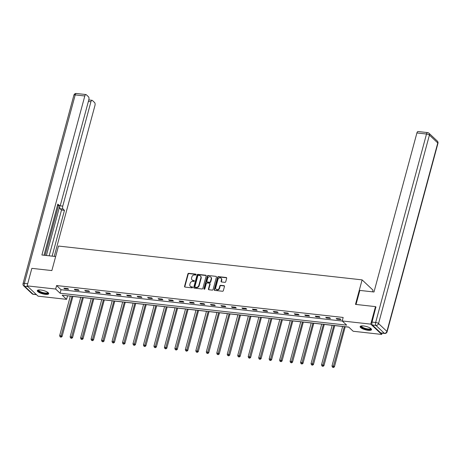 <?xml version="1.0" encoding="UTF-8"?>
<svg xmlns="http://www.w3.org/2000/svg" width="461" height="461" viewBox="0 0 461 461"><rect width="100%" height="100%" fill="white"/><g stroke="black" fill="none" stroke-linecap="round" stroke-linejoin="round"><path stroke-width="0.69" d="M196.075 274.641A0.519 0.438 -46.7 0 0 195.741 274.105L188.739 273.327A0.743 0.628 -46.7 0 0 187.892 273.943L184.556 286.321A0.743 0.628 -46.7 0 0 185.028 287.082L192.03 287.86A0.519 0.438 -46.7 0 0 192.289 286.898L191.384 286.8A2.38 2.011 -46.7 0 1 190.347 286.327A2.38 2.011 -46.7 0 1 189.869 284.362L190.145 283.331A2.38 2.011 -46.7 0 1 192.848 281.366L193.758 281.464A0.519 0.438 -46.7 0 0 194.018 280.501L193.107 280.403A2.38 2.011 -46.7 0 1 192.07 279.931A2.38 2.011 -46.7 0 1 191.592 277.966L191.874 276.934A2.38 2.011 -46.7 0 1 194.577 274.969L195.481 275.073A0.519 0.438 -46.7 0 0 196.075 274.641M196.075 274.393A0.519 0.438 -46.7 0 0 196.034 274.387L189.033 273.604A0.743 0.628 -46.7 0 0 188.192 274.22L184.849 286.598A0.743 0.628 -46.7 0 0 184.878 287.047M192.623 287.18A0.519 0.438 -46.7 0 0 192.583 287.174L191.384 286.8M194.352 280.789A0.519 0.438 -46.7 0 0 194.311 280.784L193.107 280.403M368.132 330.295A5.907 1.694 15.1 0 1 360.122 326.584A5.907 1.694 15.1 0 1 363.522 325.956A5.907 1.694 15.1 0 1 371.531 329.661A5.907 1.694 15.1 0 1 368.132 330.295M45.305 294.349A5.907 1.694 15.1 0 1 37.295 290.637A5.907 1.694 15.1 0 1 40.695 290.004A5.907 1.694 15.1 0 1 48.705 293.715A5.907 1.694 15.1 0 1 45.305 294.349M224.899 282.345A0.743 0.628 -46.7 0 0 225.746 281.734L226.679 278.26A0.743 0.628 -46.7 0 0 226.207 277.499L218.428 276.635A0.743 0.628 -46.7 0 0 217.586 277.245L214.244 289.629A0.743 0.628 -46.7 0 0 214.717 290.39L222.496 291.254A0.743 0.628 -46.7 0 0 223.343 290.637L224.472 286.442A0.743 0.628 -46.7 0 0 224 285.682L220.669 285.313A0.743 0.628 -46.7 0 0 219.828 285.929L219.263 288.01A1.988 1.677 -46.7 0 1 217.915 289.52A1.988 1.677 -46.7 0 1 216.14 289.26A1.988 1.677 -46.7 0 1 215.736 287.612L217.938 279.464A1.988 1.677 -46.7 0 1 219.286 277.954A1.988 1.677 -46.7 0 1 221.061 278.214A1.988 1.677 -46.7 0 1 221.464 279.856L221.096 281.216A0.743 0.628 -46.7 0 0 221.568 281.976L224.899 282.345M27.124 285.866L31.849 268.354L51.857 270.578L58.478 246.059L362.104 279.873L355.483 304.393L375.496 306.623L370.771 324.135L381.702 334.432L353.166 331.252L348.735 327.08L62.16 295.167L66.591 299.345L38.056 296.164L27.124 285.866L55.66 289.047L60.091 293.219L346.666 325.132L342.229 320.96L370.771 324.135M342.229 320.96L343.174 317.456L56.605 285.543L55.66 289.047M206.182 275.978A0.743 0.628 -46.7 0 0 205.71 275.217L197.93 274.353A0.743 0.628 -46.7 0 0 197.089 274.963L193.747 287.341A0.743 0.628 -46.7 0 0 194.219 288.108L201.999 288.972A0.743 0.628 -46.7 0 0 202.846 288.356L206.182 275.978M208.182 275.494L215.955 276.358A0.743 0.628 -46.7 0 1 216.434 277.119L213.091 289.496A0.743 0.628 -46.7 0 1 212.244 290.113L208.919 289.744A0.743 0.628 -46.7 0 1 208.447 288.978L209.801 283.959A0.743 0.628 -46.7 0 0 209.329 283.198L207.116 282.956A0.743 0.628 -46.7 0 0 206.274 283.567L204.863 288.793A0.519 0.438 -46.7 0 1 203.941 288.69L207.335 276.104A0.743 0.628 -46.7 0 1 208.182 275.494L215.955 276.358M372.586 291.836L373.035 290.171L362.104 279.873M56.605 285.543L61.036 289.715L342.321 321.04M64.592 288.822L68.62 289.272L67.882 288.574L63.849 288.131L64.592 288.822L64.753 288.229M75.062 289.992L79.09 290.442L78.353 289.744L74.325 289.295L75.062 289.992L75.224 289.393M85.539 291.156L89.567 291.606L88.829 290.908L84.801 290.459L85.539 291.156L85.7 290.563M96.015 292.326L100.043 292.77L99.305 292.078L95.277 291.629L96.015 292.326L96.176 291.727M106.485 293.49L110.519 293.939L109.776 293.242L105.748 292.793L106.485 293.49L106.647 292.896M116.961 294.654L120.989 295.103L120.252 294.412L116.224 293.962L116.961 294.654L117.123 294.06M127.438 295.824L131.466 296.273L130.728 295.576L126.7 295.126L127.438 295.824L127.599 295.224M137.914 296.988L141.942 297.437L141.199 296.74L137.171 296.296L137.914 296.988L138.07 296.394M148.384 298.158L152.412 298.607L151.675 297.91L147.647 297.46L148.384 298.158L148.546 297.558M158.861 299.322L162.889 299.771L162.151 299.074L158.123 298.624L158.861 299.322L159.022 298.728M169.337 300.486L173.365 300.935L172.627 300.244L168.593 299.794L169.337 300.486L169.498 299.892M179.807 301.655L183.835 302.105L183.098 301.408L179.07 300.958L179.807 301.655L179.969 301.062M190.284 302.819L194.311 303.269L193.574 302.572L189.546 302.128L190.284 302.819L190.445 302.226M200.76 303.989L204.788 304.439L204.05 303.741L200.022 303.292L200.76 303.989L200.921 303.39M211.23 305.153L215.264 305.603L214.521 304.905L210.493 304.456L211.23 305.153L211.392 304.56M221.706 306.323L225.734 306.767L224.997 306.075L220.969 305.626L221.706 306.323L221.868 305.724M232.183 307.487L236.211 307.936L235.473 307.239L231.445 306.79L232.183 307.487L232.344 306.893M242.659 308.651L246.687 309.101L245.944 308.403L241.916 307.96L242.659 308.651L242.814 308.057M253.129 309.821L257.157 310.27L256.42 309.573L252.392 309.124L253.129 309.821L253.291 309.222M263.606 310.985L267.634 311.434L266.896 310.737L262.868 310.288L263.606 310.985L263.767 310.391M274.082 312.155L278.11 312.598L277.372 311.907L273.338 311.457L274.082 312.155L274.243 311.555M284.552 313.319L288.58 313.768L287.843 313.071L283.815 312.621L284.552 313.319L284.714 312.725M295.028 314.483L299.056 314.932L298.319 314.241L294.291 313.791L295.028 314.483L295.19 313.889M305.505 315.652L309.533 316.102L308.795 315.405L304.767 314.955L305.505 315.652L305.666 315.053M315.975 316.816L320.009 317.266L319.266 316.569L315.238 316.125L315.975 316.816L316.137 316.223M326.451 317.986L330.479 318.436L329.742 317.738L325.714 317.289L326.451 317.986L326.613 317.387M336.928 319.15L340.956 319.6L340.218 318.903L336.19 318.453L336.928 319.15L337.089 318.557M67.45 295.755L70.308 296.146M72.89 296.435L80.784 297.316M83.36 297.604L91.261 298.48M93.837 298.768L101.731 299.65M104.313 299.932L112.207 300.814M114.783 301.102L122.684 301.978M125.259 302.266L133.154 303.148M135.736 303.436L143.63 304.312M146.206 304.6L154.107 305.482M156.682 305.764L164.577 306.646M167.159 306.934L175.053 307.81M177.635 308.098L185.529 308.979M188.105 309.268L196.006 310.144M198.582 310.432L206.476 311.313M209.058 311.601L216.952 312.477M219.528 312.765L227.429 313.647M230.004 313.929L237.899 314.811M240.481 315.099L248.375 315.975M250.951 316.263L258.851 317.145M261.427 317.433L269.322 318.309M271.904 318.597L279.798 319.479M282.38 319.761L290.274 320.643M292.85 320.931L300.751 321.807M303.326 322.095L311.221 322.977M313.803 323.265L321.697 324.141M324.273 324.429L332.174 325.31M334.749 325.593L342.644 326.474M345.226 326.763L348.821 327.16M382.042 333.165L381.702 334.432M375.496 306.623L376.061 307.153M67.537 295.841L66.591 299.345M61.036 289.715L60.091 293.219M192.07 279.931L192.37 280.213A2.38 2.011 -46.7 0 0 193.407 280.68M190.347 286.327L190.641 286.609A2.38 2.011 -46.7 0 0 191.678 287.076M206.153 275.534A0.743 0.628 -46.7 0 0 206.004 275.494L198.23 274.629A0.743 0.628 -46.7 0 0 197.383 275.246L194.046 287.624A0.743 0.628 -46.7 0 0 194.075 288.067M198.397 275.396A0.519 0.438 -46.7 0 0 197.809 275.822L194.876 286.69A0.519 0.438 -46.7 0 0 195.205 287.22L196.161 287.33A2.38 2.011 -46.7 0 0 198.864 285.365L200.869 277.937A2.38 2.011 -46.7 0 0 200.391 275.972A2.38 2.011 -46.7 0 0 199.354 275.499L198.397 275.396M194.98 287.122L195.274 287.399A0.519 0.438 -46.7 0 0 195.504 287.503L195.205 287.22M200.391 275.972L200.685 276.248A2.38 2.011 -46.7 0 1 201.163 278.214L199.158 285.641A2.38 2.011 -46.7 0 1 196.455 287.606L195.504 287.503M209.651 283.348L209.945 283.624A0.743 0.628 -46.7 0 1 210.095 284.241L208.741 289.26A0.743 0.628 -46.7 0 0 208.77 289.704M208.476 275.77A0.743 0.628 -46.7 0 0 207.634 276.387L204.235 288.972A0.519 0.438 -46.7 0 0 204.235 289.22M211.207 278.749A1.988 1.677 -46.7 0 0 210.804 277.107A1.988 1.677 -46.7 0 0 209.029 276.848A1.988 1.677 -46.7 0 0 207.68 278.358L206.903 281.227A0.743 0.628 -46.7 0 0 207.381 281.994L209.588 282.236A0.743 0.628 -46.7 0 0 210.429 281.625L211.207 278.749L211.501 279.032A1.988 1.677 -46.7 0 0 211.103 277.384L210.804 277.107M207.052 281.844L207.352 282.12A0.743 0.628 -46.7 0 0 207.675 282.27L207.381 281.994M211.501 279.032L210.729 281.901A0.743 0.628 -46.7 0 1 209.882 282.512L207.675 282.27M221.061 278.214L221.361 278.49A1.988 1.677 -46.7 0 1 221.758 280.138L221.389 281.492A0.743 0.628 -46.7 0 0 221.418 281.942M216.14 289.26L216.434 289.537A1.988 1.677 -46.7 0 0 218.209 289.796A1.988 1.677 -46.7 0 0 219.557 288.286L219.263 288.01M224.444 285.999A0.743 0.628 -46.7 0 0 224.294 285.964L220.963 285.59A0.743 0.628 -46.7 0 0 220.122 286.206L219.557 288.286M226.651 277.816A0.743 0.628 -46.7 0 0 226.501 277.776L218.727 276.911A0.743 0.628 -46.7 0 0 217.88 277.528L214.538 289.906A0.743 0.628 -46.7 0 0 214.567 290.349M70.326 296.077L59.648 335.666L61.325 335.85L62.062 336.547L72.907 296.365M60.8 336.916L60.126 336.841L61.094 337.193L60.8 336.916L72.008 296.267M60.126 336.841L59.648 335.666M62.062 336.547L61.094 337.193M48.048 292.591A5.111 1.469 15.1 0 1 47.143 293.496A5.111 1.469 15.1 0 1 40.914 292.418A5.111 1.469 15.1 0 1 38.43 289.998M38.701 289.963A4.737 1.36 -164.9 0 0 38.672 290.032A4.737 1.36 -164.9 0 0 41.651 292.188A4.737 1.36 -164.9 0 0 46.941 293.006A4.737 1.36 -164.9 0 0 47.817 292.499A4.737 1.36 -164.9 0 0 47.829 292.424M37.479 290.355A5.872 1.688 -164.9 0 0 41.588 292.902A5.872 1.688 -164.9 0 0 47.737 293.772A5.872 1.688 -164.9 0 0 48.682 293.375M370.875 328.543A5.111 1.469 15.1 0 1 369.97 329.442A5.111 1.469 15.1 0 1 363.741 328.365A5.111 1.469 15.1 0 1 361.257 325.944M361.528 325.91A4.737 1.36 -164.9 0 0 361.505 325.979A4.737 1.36 -164.9 0 0 364.478 328.14A4.737 1.36 -164.9 0 0 369.768 328.952A4.737 1.36 -164.9 0 0 370.644 328.445A4.737 1.36 -164.9 0 0 370.656 328.376M360.312 326.302A5.872 1.688 -164.9 0 0 364.421 328.854A5.872 1.688 -164.9 0 0 370.563 329.724A5.872 1.688 -164.9 0 0 371.514 329.327M55.648 256.541L41.899 255.008L84.812 95.974L75.206 94.903L24.358 283.365L27.7 283.74M46.394 255.509L59.809 205.796L62.759 206.125L90.926 101.731L88.374 101.449M62.759 206.125A2.27 1.026 96.4 0 0 63.082 209.058L60.126 208.729A2.27 1.026 -83.6 0 1 59.809 205.796M52.116 256.149L64.471 210.366L63.082 209.058M54.237 256.385L94.943 105.517A2.27 1.026 96.4 0 0 94.626 102.584L92.379 100.469A2.27 1.026 96.4 0 0 92.067 100.308A2.27 1.026 96.4 0 0 90.926 101.731M57.516 205.226L59.21 205.416A2.27 1.026 96.4 0 0 59.527 205.571A2.27 1.026 96.4 0 0 60.662 204.148L88.829 99.755A2.27 1.026 96.4 0 0 88.512 96.822L86.265 94.707A2.27 1.026 96.4 0 0 85.948 94.551A2.27 1.026 96.4 0 0 84.812 95.974M59.21 205.416L57.821 204.108L44.02 255.244M45.051 255.359L58.512 205.456M49.16 255.82L61.515 210.037L60.126 208.729M61.515 210.037L64.471 210.366M356.036 304.456L359.828 290.413L373.992 291.992L416.905 132.952A2.27 1.026 -83.6 0 1 418.041 131.529L427.647 132.601A2.27 1.026 96.4 0 0 426.506 134.024L416.905 132.952M372.35 325.017L380.711 332.894L384.336 333.297L375.974 325.42L372.35 325.017A2.27 1.026 -83.6 0 1 372.033 322.083L375.894 306.997M384.653 333.453A2.27 2.27 0 0 0 387.102 331.787A2.27 0.651 -164.9 0 0 386.917 331.419L437.771 142.956L429.41 135.085L378.556 323.541L386.917 331.419A2.27 1.919 -46.7 0 1 384.336 333.297A2.27 1.026 96.4 0 0 384.653 333.453L381.028 333.049A2.27 1.026 -83.6 0 1 380.711 332.894M80.802 297.241L70.124 336.83L71.801 337.02L72.538 337.717L83.383 297.529M71.271 338.08L70.602 338.005L71.57 338.362L71.271 338.08L82.479 297.431M70.602 338.005L70.124 336.83M72.538 337.717L71.57 338.362M91.278 298.411L80.594 337.999L82.277 338.184L83.015 338.881L93.854 298.699M81.747 339.25L81.073 339.175L82.041 339.527L81.747 339.25L92.955 298.595M81.073 339.175L80.594 337.999M83.015 338.881L82.041 339.527M101.754 299.575L91.071 339.163L92.747 339.354L93.485 340.045L104.33 299.863M92.223 340.414L91.549 340.339L92.517 340.691L92.223 340.414L103.431 299.765M91.549 340.339L91.071 339.163M93.485 340.045L92.517 340.691M112.225 300.745L101.547 340.333L103.224 340.518L103.961 341.215L114.806 301.033M102.694 341.584L102.025 341.509L102.993 341.86L102.694 341.584L113.907 300.929M102.025 341.509L101.547 340.333M103.961 341.215L102.993 341.86M122.701 301.909L112.017 341.497L113.7 341.682L114.437 342.379L125.277 302.197M113.17 342.748L112.501 342.673L113.464 343.024L113.17 342.748L124.378 302.099M112.501 342.673L112.017 341.497M114.437 342.379L113.464 343.024M133.177 303.079L122.493 342.661L124.17 342.851L124.914 343.549L135.753 303.361M123.646 343.912L122.972 343.837L123.94 344.194L123.646 343.912L134.854 303.263M122.972 343.837L122.493 342.661M124.914 343.549L123.94 344.194M143.648 304.243L132.97 343.831L134.647 344.015L135.384 344.713L146.229 304.531M134.116 345.082L133.448 345.007L134.416 345.358L134.116 345.082L145.33 304.427M133.448 345.007L132.97 343.831M135.384 344.713L134.416 345.358M154.124 305.407L143.44 344.995L145.123 345.185L145.86 345.877L156.7 305.695M144.593 346.246L143.924 346.171L144.887 346.528L144.593 346.246L155.801 305.597M143.924 346.171L143.44 344.995M145.86 345.877L144.887 346.528M164.6 306.577L153.916 346.165L155.593 346.349L156.337 347.047L167.176 306.865M155.069 347.415L154.395 347.34L155.363 347.692L155.069 347.415L166.277 306.761M154.395 347.34L153.916 346.165M156.337 347.047L155.363 347.692M175.071 307.741L164.393 347.329L166.069 347.519L166.807 348.211L177.652 308.029M165.545 348.579L164.871 348.504L165.839 348.856L165.545 348.579L176.753 307.931M164.871 348.504L164.393 347.329M166.807 348.211L165.839 348.856M185.547 308.91L174.869 348.499L176.546 348.683L177.283 349.38L188.128 309.193M176.016 349.743L175.347 349.674L176.315 350.026L176.016 349.743L187.224 309.095M175.347 349.674L174.869 348.499M177.283 349.38L176.315 350.026M196.023 310.074L185.339 349.663L187.022 349.847L187.76 350.544L198.599 310.362M186.492 350.913L185.818 350.838L186.786 351.19L186.492 350.913L197.7 310.259M185.818 350.838L185.339 349.663M187.76 350.544L186.786 351.19M206.499 311.238L195.816 350.827L197.492 351.017L198.23 351.714L209.075 311.527M196.968 352.077L196.294 352.002L197.262 352.36L196.968 352.077L208.176 311.429M196.294 352.002L195.816 350.827M198.23 351.714L197.262 352.36M216.97 312.408L206.292 351.997L207.969 352.181L208.706 352.878L219.551 312.696M207.438 353.247L206.77 353.172L207.738 353.524L207.438 353.247L218.652 312.593M206.77 353.172L206.292 351.997M208.706 352.878L207.738 353.524M227.446 313.572L216.762 353.161L218.445 353.351L219.182 354.042L230.022 313.86M217.915 354.411L217.246 354.336L218.209 354.688L217.915 354.411L229.123 313.762M217.246 354.336L216.762 353.161M219.182 354.042L218.209 354.688M237.922 314.742L227.238 354.33L228.915 354.515L229.659 355.212L240.498 315.03M228.391 355.581L227.717 355.506L228.685 355.857L228.391 355.581L239.599 314.926M227.717 355.506L227.238 354.33M229.659 355.212L228.685 355.857M248.393 315.906L237.715 355.494L239.392 355.679L240.129 356.376L250.974 316.194M238.861 356.745L238.193 356.67L239.161 357.021L238.861 356.745L250.075 316.096M238.193 356.67L237.715 355.494M240.129 356.376L239.161 357.021M258.869 317.076L248.185 356.658L249.868 356.849L250.605 357.546L261.445 317.358M249.338 357.909L248.669 357.834L249.632 358.191L249.338 357.909L260.546 317.26M248.669 357.834L248.185 356.658M250.605 357.546L249.632 358.191M269.345 318.24L258.661 357.828L260.338 358.013L261.082 358.71L271.921 318.528M259.814 359.079L259.14 359.004L260.108 359.355L259.814 359.079L271.022 318.424M259.14 359.004L258.661 357.828M261.082 358.71L260.108 359.355M279.815 319.404L269.138 358.992L270.814 359.182L271.552 359.874L282.397 319.692M270.29 360.243L269.616 360.168L270.584 360.519L270.29 360.243L281.498 319.594M269.616 360.168L269.138 358.992M271.552 359.874L270.584 360.519M290.292 320.574L279.614 360.162L281.291 360.346L282.028 361.044L292.873 320.862M280.761 361.412L280.092 361.338L281.06 361.689L280.761 361.412L291.969 320.758M280.092 361.338L279.614 360.162M282.028 361.044L281.06 361.689M300.768 321.738L290.084 361.326L291.767 361.51L292.505 362.208L303.344 322.026M291.237 362.577L290.563 362.502L291.531 362.853L291.237 362.577L302.445 321.928M290.563 362.502L290.084 361.326M292.505 362.208L291.531 362.853M311.244 322.907L300.56 362.49L302.237 362.68L302.975 363.377L313.82 323.19M301.713 363.741L301.039 363.666L302.007 364.023L301.713 363.741L312.921 323.092M301.039 363.666L300.56 362.49M302.975 363.377L302.007 364.023M321.715 324.071L311.037 363.66L312.714 363.844L313.451 364.542L324.296 324.36M312.183 364.91L311.515 364.835L312.483 365.187L312.183 364.91L323.397 324.256M311.515 364.835L311.037 363.66M313.451 364.542L312.483 365.187M332.191 325.236L321.507 364.824L323.19 365.014L323.927 365.706L334.767 325.524M322.66 366.074L321.991 365.999L322.954 366.357L322.66 366.074L333.868 325.426M321.991 365.999L321.507 364.824M323.927 365.706L322.954 366.357M342.667 326.405L331.983 365.994L333.66 366.178L334.398 366.875L345.243 326.693M333.136 367.244L332.462 367.169L333.43 367.521L333.136 367.244L344.344 326.59M332.462 367.169L331.983 365.994M334.398 366.875L333.43 367.521M196.034 274.387L195.741 274.105M192.583 287.174L192.289 286.898M194.311 280.784L194.018 280.501M184.849 286.598L184.556 286.321M188.192 274.22L187.892 273.943M189.033 273.604L188.739 273.327M194.046 287.624L193.747 287.341M197.383 275.246L197.089 274.963M198.23 274.629L197.93 274.353M206.004 275.494L205.71 275.217M196.455 287.606L196.161 287.33M199.158 285.641L198.864 285.365M201.163 278.214L200.869 277.937M208.741 289.26L208.447 288.978M210.095 284.241L209.801 283.959M204.235 288.972L203.941 288.69M207.634 276.387L207.335 276.104M209.882 282.512L209.588 282.236M210.729 281.901L210.429 281.625M221.389 281.492L221.096 281.216M221.758 280.138L221.464 279.856M220.122 286.206L219.828 285.929M220.963 285.59L220.669 285.313M224.294 285.964L224 285.682M214.538 289.906L214.244 289.629M217.88 277.528L217.586 277.245M218.727 276.911L218.428 276.635M226.501 277.776L226.207 277.499M27.977 286.667L24.675 286.304L33.042 294.176L36.338 294.544M76.347 93.479A2.27 2.27 0 0 0 73.898 95.145A2.27 0.651 -164.9 0 1 75.206 94.903A2.27 1.026 -83.6 0 1 76.347 93.479L85.948 94.551M33.353 294.337A2.27 1.026 -83.6 0 1 33.042 294.176A2.27 1.919 -46.7 0 1 32.051 293.732A2.27 2.27 0 0 0 33.353 294.337L36.482 294.683M23.05 283.607A2.27 2.27 0 0 0 23.684 285.855A2.27 1.919 133.3 0 0 24.675 286.304A2.27 1.026 -83.6 0 1 24.358 283.365A2.27 0.651 -164.9 0 0 23.05 283.607L73.898 95.145M372.033 322.083L375.657 322.487L426.506 134.024A2.27 0.651 -164.9 0 1 429.41 135.085A2.27 1.919 -46.7 0 0 428.949 133.206L437.316 141.078A2.27 1.919 133.3 0 1 437.771 142.956A2.27 0.651 -164.9 0 1 437.95 143.325A2.27 2.27 0 0 0 437.316 141.078M375.657 322.487A2.27 1.026 96.4 0 0 375.974 325.42A2.27 1.919 133.3 0 0 378.556 323.541A2.27 0.651 -164.9 0 0 375.657 322.487M32.051 293.732L23.684 285.855M59.527 205.571L57.487 205.347M92.067 100.308L88.777 99.945M428.949 133.206A2.27 2.27 0 0 0 427.647 132.601M387.102 331.787L437.95 143.325"/></g></svg>
